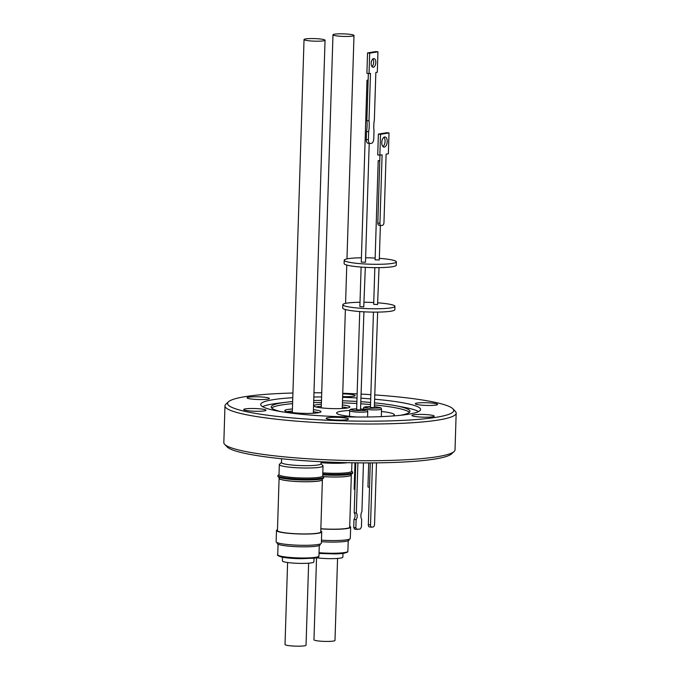 <?xml version="1.0" encoding="UTF-8"?>
<svg xmlns="http://www.w3.org/2000/svg" width="680" height="680" viewBox="0 0 680 680"><rect width="100%" height="100%" fill="white"/><g stroke="black" fill="none" stroke-linecap="round" stroke-linejoin="round"><path stroke-width="1.02" d="M452.931 408.825L455.353 411.366A115.651 14.068 -178.2 0 1 456.169 413.117L455.022 449.837A115.651 14.068 -178.2 0 1 454.096 451.529L451.512 453.917A113.126 13.761 -178.2 0 1 435.251 458.966A113.126 13.761 -178.2 0 1 314.712 461.38A113.126 13.761 -178.2 0 1 227.069 446.862L224.647 444.32A115.651 14.068 -178.2 0 1 223.83 442.569L224.978 405.85A115.651 14.068 -178.2 0 1 225.904 404.158L228.488 401.769A113.126 13.761 1.8 0 0 302.685 418.769A113.126 13.761 1.8 0 0 436.568 417.24A113.126 13.761 1.8 0 0 452.931 408.825A113.126 13.761 1.8 0 0 375.046 394.935M454.096 451.529A115.651 14.068 -178.2 0 1 437.469 456.688A115.651 14.068 -178.2 0 1 314.245 459.153A115.651 14.068 -178.2 0 1 224.647 444.32M248.778 397.154A11.143 1.351 -178.2 0 1 261.315 396.958A11.143 1.351 -178.2 0 1 269.365 398.514A11.143 1.351 -178.2 0 1 267.673 399.177A11.143 1.351 -178.2 0 1 255.136 399.373A11.143 1.351 -178.2 0 1 247.087 397.817A11.143 1.351 -178.2 0 1 248.778 397.154M342.728 393.873A11.143 1.351 -178.2 0 1 355.155 395.615A11.143 1.351 -178.2 0 1 353.464 396.27A11.143 1.351 -178.2 0 1 342.644 396.567M417.001 403.07A11.143 1.351 -178.2 0 1 429.539 402.875A11.143 1.351 -178.2 0 1 437.588 404.43A11.143 1.351 -178.2 0 1 435.897 405.093A11.143 1.351 -178.2 0 1 423.359 405.288A11.143 1.351 -178.2 0 1 415.31 403.733A11.143 1.351 -178.2 0 1 417.001 403.07M413.644 414.791A11.143 1.351 -178.2 0 1 426.181 414.596A11.143 1.351 -178.2 0 1 434.231 416.151A11.143 1.351 -178.2 0 1 432.539 416.815A11.143 1.351 -178.2 0 1 420.002 417.01A11.143 1.351 -178.2 0 1 411.952 415.446A11.143 1.351 -178.2 0 1 413.644 414.791M327.845 417.69A11.143 1.351 -178.2 0 1 340.382 417.495A11.143 1.351 -178.2 0 1 348.432 419.05A11.143 1.351 -178.2 0 1 346.74 419.713A11.143 1.351 -178.2 0 1 334.203 419.909A11.143 1.351 -178.2 0 1 326.153 418.353A11.143 1.351 -178.2 0 1 327.845 417.69M245.412 408.875A11.143 1.351 -178.2 0 1 257.95 408.68A11.143 1.351 -178.2 0 1 265.999 410.236A11.143 1.351 -178.2 0 1 264.308 410.89A11.143 1.351 -178.2 0 1 251.77 411.094A11.143 1.351 -178.2 0 1 243.721 409.53A11.143 1.351 -178.2 0 1 245.412 408.875M456.169 413.117A115.651 14.068 -178.2 0 1 438.625 419.976A115.651 14.068 -178.2 0 1 308.516 422.017A115.651 14.068 -178.2 0 1 224.978 405.85M281.605 458.754L281.486 462.579A19.762 2.405 1.8 0 0 295.757 465.341A19.762 2.405 1.8 0 0 317.993 464.992A19.762 2.405 1.8 0 0 320.994 463.819L321.062 461.72M292.927 393.023A113.126 13.761 1.8 0 0 244.749 396.721A113.126 13.761 1.8 0 0 228.488 401.769M280.815 411.587A69.394 8.441 -178.2 0 1 271.226 406.971A69.394 8.441 -178.2 0 1 281.758 402.857A69.394 8.441 -178.2 0 1 286.195 402.228L277.822 403.257A79.985 9.724 1.8 0 0 272.705 403.979A79.985 9.724 1.8 0 0 262.574 406.657M374.909 399.245A79.985 9.724 -178.2 0 1 420.605 409.496A79.985 9.724 -178.2 0 1 408.467 414.239A79.985 9.724 -178.2 0 1 318.486 415.65A79.985 9.724 -178.2 0 1 260.703 404.473A79.985 9.724 -178.2 0 1 272.841 399.729A79.985 9.724 -178.2 0 1 292.774 397.707M313.837 396.984A79.985 9.724 -178.2 0 1 321.598 396.942M342.618 397.315A79.985 9.724 -178.2 0 1 357.008 397.962M361.207 398.216A79.985 9.724 -178.2 0 1 370.71 398.897M418.6 411.561A79.985 9.724 1.8 0 0 403.597 407.209L395.301 405.654A69.394 8.441 -178.2 0 1 409.947 411.332A69.394 8.441 -178.2 0 1 400.095 415.335M281.486 462.434L279.488 464.279A21.87 2.66 1.8 0 0 279.319 464.601A21.87 2.66 1.8 0 0 295.111 467.653A21.87 2.66 1.8 0 0 319.71 467.271A21.87 2.66 1.8 0 0 323.034 465.978A21.87 2.66 1.8 0 0 322.873 465.647L321.002 463.675M321.028 462.68A21.87 2.66 1.8 0 0 347.548 462.689M374.799 402.866A69.394 8.441 -178.2 0 1 377.324 403.129A69.394 8.441 -178.2 0 1 395.301 405.654M279.319 464.601L279.004 474.614A21.87 2.66 1.8 0 0 294.797 477.666A21.87 2.66 1.8 0 0 319.396 477.284A21.87 2.66 1.8 0 0 322.719 475.991L323.034 465.978M322.813 472.863A21.87 2.66 1.8 0 0 348.339 472.54A21.87 2.66 1.8 0 0 351.662 471.24L351.925 462.774M286.195 402.228A69.394 8.441 -178.2 0 1 292.655 401.565M313.726 400.537A69.394 8.441 -178.2 0 1 321.487 400.444M342.516 400.775A69.394 8.441 -178.2 0 1 356.898 401.455M361.097 401.719A69.394 8.441 -178.2 0 1 370.6 402.466M409.377 412.361A69.394 8.441 1.8 0 0 374.731 404.949M370.541 404.558A69.394 8.441 1.8 0 0 361.037 403.809M356.839 403.537A69.394 8.441 1.8 0 0 342.448 402.857M321.419 402.526A69.394 8.441 1.8 0 0 313.659 402.62M292.587 403.648A69.394 8.441 1.8 0 0 281.69 404.949A69.394 8.441 1.8 0 0 271.728 408.034M279.004 474.453L278.12 475.269A22.899 2.788 1.8 0 0 277.942 475.6A22.899 2.788 1.8 0 0 294.482 478.805A22.899 2.788 1.8 0 0 320.238 478.397A22.899 2.788 1.8 0 0 323.714 477.046A22.899 2.788 1.8 0 0 323.552 476.697L322.719 475.821M322.779 474.011A22.899 2.788 1.8 0 0 349.18 473.654A22.899 2.788 1.8 0 0 352.656 472.294A22.899 2.788 1.8 0 0 352.495 471.945L351.662 471.079M277.942 475.6L277.916 476.442A22.899 2.788 1.8 0 0 294.457 479.638A22.899 2.788 1.8 0 0 320.212 479.23A22.899 2.788 1.8 0 0 323.688 477.879L323.714 477.046M322.753 474.844A22.899 2.788 1.8 0 0 349.154 474.487A22.899 2.788 1.8 0 0 352.631 473.127L352.656 472.294M392.445 415.999A28.892 3.51 1.8 0 0 394.357 414.817A28.892 3.51 1.8 0 0 381.471 411.476M349.707 410.474A28.892 3.51 1.8 0 0 340.986 411.289A28.892 3.51 1.8 0 0 336.6 412.998A28.892 3.51 1.8 0 0 357.153 417.019M292.425 409.012A18.088 2.201 1.8 0 0 287.547 409.488A18.088 2.201 1.8 0 0 284.801 410.567A18.088 2.201 1.8 0 0 297.865 413.091A18.088 2.201 1.8 0 0 318.206 412.769A18.088 2.201 1.8 0 0 320.951 411.697A18.088 2.201 1.8 0 0 313.438 409.675M321.368 404.269A18.088 2.201 1.8 0 0 316.489 404.745A18.088 2.201 1.8 0 0 313.743 405.815A18.088 2.201 1.8 0 0 326.808 408.349A18.088 2.201 1.8 0 0 347.149 408.025A18.088 2.201 1.8 0 0 349.894 406.954A18.088 2.201 1.8 0 0 342.38 404.931M279.335 477.462L279.301 478.38A21.445 2.609 1.8 0 0 294.797 481.381A21.445 2.609 1.8 0 0 318.92 480.998A21.445 2.609 1.8 0 0 322.175 479.731L322.209 478.805M323.476 476.612A21.445 2.609 1.8 0 0 347.871 476.255A21.445 2.609 1.8 0 0 351.118 474.98L351.152 474.062M368.704 462.91L367.948 486.973L369.503 487.271M353.727 527.535L353.982 519.427L356.116 519.656L355.861 527.765L353.727 527.535A6.63 3.476 96.1 0 0 355.045 529.329L360 529.1A6.63 3.476 96.1 0 0 361.454 526.856L361.683 519.392A5.474 2.873 -83.9 0 1 361.93 511.479L363.46 462.901M353.982 519.427A3.893 2.04 96.1 0 0 355.087 515.958A3.893 2.04 96.1 0 0 354.186 512.813L355.759 462.833M357.901 462.859L356.328 513.043A3.893 2.04 -83.9 0 1 357.221 516.188A3.893 2.04 -83.9 0 1 356.116 519.656M279.31 478.014A21.658 2.635 1.8 0 0 279.089 478.371A21.658 2.635 1.8 0 0 294.738 481.406A21.658 2.635 1.8 0 0 319.099 481.023A21.658 2.635 1.8 0 0 322.388 479.74A21.658 2.635 1.8 0 0 322.192 479.366M323.501 476.646A21.658 2.635 1.8 0 0 348.05 476.272A21.658 2.635 1.8 0 0 351.33 474.988A21.658 2.635 1.8 0 0 351.135 474.614M365.339 410.49L355.019 410.499C351.356 410.091 350.208 409.657 351.577 409.19L356.668 408.808L351.9 409.079C350.319 409.232 349.571 409.793 349.664 410.754A9.044 1.097 -178.2 0 0 356.201 412.012A9.044 1.097 -178.2 0 0 366.367 411.85A9.044 1.097 -178.2 0 0 367.744 411.315L366.562 409.793L360.876 408.926L365.339 410.49M381.31 416.619L381.548 409.054L380.825 407.771L374.68 406.666L380.137 407.957L369.291 408.28C365.798 407.94 364.352 407.541 364.956 407.082L370.473 406.546M286.994 411.689A17.663 2.15 -178.2 0 1 287.835 411.536A17.663 2.15 -178.2 0 1 292.357 411.077M315.936 406.946A17.663 2.15 -178.2 0 1 316.778 406.784A17.663 2.15 -178.2 0 1 321.3 406.334M359.728 311.55L356.643 409.717L360.527 409.972L363.927 311.822M373.439 312.12L370.447 407.456L374.332 407.711L377.647 312.111M320.756 531.607A21.785 2.652 -178.2 0 1 320.875 531.896A21.785 2.652 -178.2 0 1 317.569 533.188A21.785 2.652 -178.2 0 1 293.063 533.571A21.785 2.652 -178.2 0 1 277.329 530.527A21.785 2.652 -178.2 0 1 277.466 530.247M349.699 526.856A21.785 2.652 -178.2 0 1 349.817 527.144A21.785 2.652 -178.2 0 1 346.511 528.437A21.785 2.652 -178.2 0 1 320.85 528.742M313.335 412.947A11.356 1.377 -178.2 0 1 313.947 413.21M342.278 408.195A11.356 1.377 -178.2 0 1 342.89 408.467M377.944 302.821A26.078 3.171 -178.2 0 1 382.687 303.254A26.078 3.171 -178.2 0 1 394.944 306.332L394.842 309.672A26.078 3.171 -178.2 0 1 381.378 312.018A26.078 3.171 -178.2 0 1 354.977 311.117A26.078 3.171 -178.2 0 1 342.72 308.031L342.822 304.691A26.078 3.171 -178.2 0 1 360.017 302.26M394.944 306.332A26.078 3.171 -178.2 0 1 381.48 308.677A26.078 3.171 -178.2 0 1 355.079 307.776A26.078 3.171 -178.2 0 1 342.822 304.691M276.488 530.502L276.131 541.764A22.627 2.754 1.8 0 0 292.476 544.927A22.627 2.754 1.8 0 0 317.925 544.527A22.627 2.754 1.8 0 0 321.359 543.184L321.716 531.921A22.627 2.754 -178.2 0 1 318.282 533.264A22.627 2.754 -178.2 0 1 292.833 533.664A22.627 2.754 -178.2 0 1 276.488 530.502A22.627 2.754 -178.2 0 1 277.482 529.737M321.453 540.183A22.627 2.754 1.8 0 0 346.876 539.784A22.627 2.754 1.8 0 0 350.302 538.441L350.659 527.17A22.627 2.754 -178.2 0 1 347.225 528.513A22.627 2.754 -178.2 0 1 320.841 528.853M323.459 40.842A10.514 1.275 -178.2 0 1 311.627 41.021A10.514 1.275 -178.2 0 1 304.036 39.55A10.514 1.275 -178.2 0 1 305.626 38.93A10.514 1.275 -178.2 0 1 317.458 38.743A10.514 1.275 -178.2 0 1 325.048 40.214A10.514 1.275 -178.2 0 1 323.459 40.842M352.401 36.091A10.514 1.275 -178.2 0 1 340.57 36.278A10.514 1.275 -178.2 0 1 332.979 34.808A10.514 1.275 -178.2 0 1 334.569 34.187A10.514 1.275 -178.2 0 1 346.4 34A10.514 1.275 -178.2 0 1 353.991 35.47A10.514 1.275 -178.2 0 1 352.401 36.091M361.123 267.07L359.881 306.578L363.766 306.833L365.322 267.342M374.841 267.639L373.685 304.317L377.57 304.572L379.049 267.631M277.278 542.674L277.262 543.473A21.445 2.609 1.8 0 0 292.749 546.465A21.445 2.609 1.8 0 0 316.88 546.091A21.445 2.609 1.8 0 0 320.135 544.816L320.161 544.025M321.411 541.705A21.445 2.609 1.8 0 0 345.822 541.34A21.445 2.609 1.8 0 0 349.078 540.073L349.103 539.274M379.338 258.341A26.078 3.171 -178.2 0 1 384.089 258.774A26.078 3.171 -178.2 0 1 396.346 261.859L396.245 265.192A26.078 3.171 -178.2 0 1 382.772 267.546A26.078 3.171 -178.2 0 1 356.379 266.637A26.078 3.171 -178.2 0 1 344.114 263.56L344.225 260.219A26.078 3.171 -178.2 0 1 361.42 257.779M396.346 261.859A26.078 3.171 -178.2 0 1 382.882 264.205A26.078 3.171 -178.2 0 1 356.481 263.304A26.078 3.171 -178.2 0 1 344.225 260.219M368.118 80.537L366.996 80.274L361.284 262.106L365.483 262.233L369.214 143.412M366.996 80.274L368.135 80.087M379.754 160.999L378.199 160.709L375.088 259.837L379.287 259.973L380.375 225.454M378.199 160.709L379.772 160.506M282.506 557.209L282.387 560.923A15.768 1.921 1.8 0 0 293.777 563.125A15.768 1.921 1.8 0 0 311.525 562.844A15.768 1.921 1.8 0 0 313.913 561.909L314.032 558.203M337.56 558.433L334.985 640.45A10.514 1.275 1.8 0 1 333.387 641.07A10.514 1.275 1.8 0 1 321.555 641.257A10.514 1.275 1.8 0 1 313.964 639.787L316.54 557.77A15.768 1.921 1.8 0 0 340.467 558.101A15.768 1.921 1.8 0 0 342.856 557.167L342.975 553.461M372.827 58.956A4.378 2.295 -83.9 0 1 373.668 62.305A4.378 2.295 -83.9 0 1 372.002 66.64M371.161 63.291A4.378 2.295 -83.9 0 1 373.949 58.556A4.378 2.295 -83.9 0 1 375.81 62.534A4.378 2.295 -83.9 0 1 373.014 67.26A4.378 2.295 -83.9 0 1 371.161 63.291M368.339 73.525L366.86 120.572A20.459 10.727 -83.9 0 1 367.089 125.97A20.459 10.727 -83.9 0 1 366.52 131.504L368.653 131.733L368.407 139.697L366.265 139.468A4.208 2.201 96.1 0 0 368.05 143.284L370.192 143.514A4.208 2.201 -83.9 0 1 368.407 139.697M370.192 143.514A4.208 2.201 -83.9 0 0 370.506 143.506L371.399 143.361A4.208 2.201 -83.9 0 0 373.762 138.822L374.017 130.857A20.459 10.727 -83.9 0 1 374.357 119.927L375.853 72.488L377.306 72.25L377.944 51.808L369.682 53.151L369.036 73.593L370.49 73.364L368.993 120.802A20.459 10.727 -83.9 0 1 369.223 126.2A20.459 10.727 -83.9 0 1 368.653 131.733M382.925 146.566A5.1 2.677 96.1 0 0 385.067 141.363A5.1 2.677 96.1 0 0 383.928 137.275M381.786 142.477A5.1 2.677 -83.9 0 1 385.041 136.96A5.1 2.677 -83.9 0 1 387.209 141.593A5.1 2.677 -83.9 0 1 383.953 147.109A5.1 2.677 -83.9 0 1 381.786 142.477M287.598 562.513L285.022 644.529A10.514 1.275 1.8 0 0 292.613 646A10.514 1.275 1.8 0 0 304.445 645.813A10.514 1.275 1.8 0 0 306.043 645.192L308.618 563.176M379.942 223.236L382.092 154.81L379.856 155.176L380.519 134.317L389.002 132.931L388.348 153.791L386.113 154.156L383.962 222.581A2.525 1.326 -83.9 0 1 382.543 225.301L381.208 225.522A2.525 1.326 -83.9 0 1 381.012 225.522A2.525 1.326 -83.9 0 1 379.942 223.236L377.808 223.006L379.942 155.159M379.066 225.292A2.525 1.326 -83.9 0 1 378.879 225.292A2.525 1.326 -83.9 0 1 377.808 223.006M379.856 155.176L377.723 154.946L378.377 134.088L386.869 132.702L389.002 132.931M380.519 134.317L378.377 134.088M369.682 53.151L367.54 52.921L375.81 51.578L377.944 51.808M367.54 52.921L366.902 73.364L369.036 73.593M366.86 120.572L368.993 120.802M366.52 131.504L366.265 139.468M365.627 257.771A26.078 3.171 -178.2 0 1 375.139 258.069M364.225 302.251A26.078 3.171 -178.2 0 1 373.745 302.549M349.716 526.346A22.627 2.754 -178.2 0 1 350.659 527.17M320.773 531.097A22.627 2.754 -178.2 0 1 321.716 531.921M320.637 407.771A11.356 1.377 -178.2 0 1 321.266 407.532M291.695 412.513A11.356 1.377 -178.2 0 1 292.324 412.284M342.32 406.997A17.663 2.15 -178.2 0 1 347.633 407.94M313.378 411.74A17.663 2.15 -178.2 0 1 318.69 412.683M376.482 462.859L374.552 524.237A2.525 1.326 -83.9 0 1 373.133 526.957L371.798 527.178A2.525 1.326 -83.9 0 1 371.603 527.178A2.525 1.326 -83.9 0 1 370.532 524.892L368.33 524.654L370.269 462.901M372.478 462.893L370.532 524.892M354.977 462.825L354.144 489.243L354.926 489.464M369.589 526.94A2.525 1.326 -83.9 0 1 369.401 526.94A2.525 1.326 -83.9 0 1 368.33 524.654M354.186 512.813L356.328 513.043M355.861 527.765A6.63 3.476 96.1 0 0 357.187 529.558M370.846 394.655A113.126 13.761 1.8 0 0 361.344 394.094M357.136 393.873A113.126 13.761 1.8 0 0 342.745 393.286M321.725 392.827A113.126 13.761 1.8 0 0 313.973 392.776M277.746 554.761A20.604 2.508 1.8 0 0 280.543 556.121A20.604 2.508 1.8 0 0 315.809 557.277A20.604 2.508 1.8 0 0 318.937 556.053C318.045 556.792 320.875 556.648 314.619 558.127L298.333 558.654C290.861 558.399 285.107 557.812 281.07 556.912C277.933 555.781 276.82 555.067 277.746 554.761L278.077 544.221M381.548 409.054A9.044 1.097 -178.2 0 1 380.171 409.589A9.044 1.097 -178.2 0 1 370.005 409.751A9.044 1.097 -178.2 0 1 363.469 408.484C363.375 407.524 364.123 406.971 365.704 406.819L370.473 406.529M319.039 552.704A20.604 2.508 1.8 0 0 344.751 552.534A20.604 2.508 1.8 0 0 347.879 551.31L347.48 552.168L343.629 553.367L337.11 553.894L319.022 553.435L335.767 553.928L344.182 553.265L346.995 551.998M281.24 556.928L301.019 558.705L314.143 558.169L318.053 556.75M277.449 530.817L279.089 478.371M349.495 416.339L349.664 410.754M363.451 409.156L363.469 408.484M292.306 412.59L304.036 39.55M321.249 407.847L332.979 34.808M381.012 225.522L378.879 225.292M348.211 540.77L347.879 551.31M319.269 545.513L318.937 556.053M342.269 408.501L345.38 309.527M345.576 303.374L346.774 265.047M346.97 258.901L353.991 35.47M313.327 413.253L325.048 40.214M371.603 527.178L369.401 526.94M367.565 416.976L367.744 411.315M349.681 527.425L351.33 474.988M320.739 532.177L322.388 479.74"/></g></svg>
